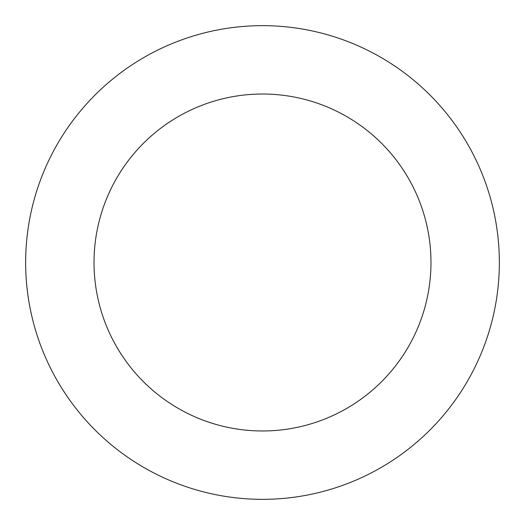 <?xml version="1.0" encoding="UTF-8"?>
<svg xmlns="http://www.w3.org/2000/svg" width="525" height="525" viewBox="0 0 525 525"><rect width="100%" height="100%" fill="white"/><g stroke="black" fill="none" stroke-linecap="round" stroke-linejoin="round"><path stroke-width="0.79" d="M83.659 107.231A236.834 236.834 0 0 0 217.455 495.016A236.834 236.834 0 0 0 486.386 185.253A236.834 236.834 0 0 0 83.659 107.231M135.286 152.053A168.466 168.466 0 0 0 230.455 427.895A168.466 168.466 0 0 0 421.759 207.552A168.466 168.466 0 0 0 135.286 152.053"/></g></svg>
